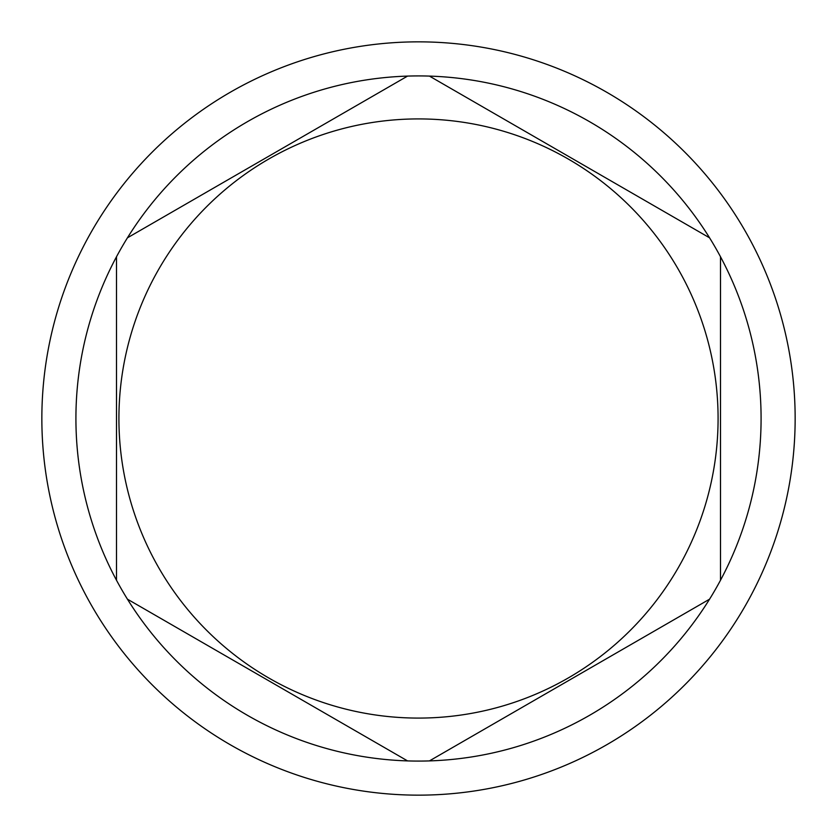 <?xml version="1.0" encoding="UTF-8"?>
<svg xmlns="http://www.w3.org/2000/svg" width="837" height="837" viewBox="0 0 837 837"><rect width="100%" height="100%" fill="white"/><g stroke="black" fill="none" stroke-linecap="round" stroke-linejoin="round"><path stroke-width="1.26" d="M418.5 795.15A376.65 376.65 0 0 0 795.15 418.5A376.65 376.65 0 0 0 418.5 41.85A376.65 376.65 0 0 0 41.85 418.5A376.65 376.65 0 0 0 418.5 795.15M127.433 599.177A342.584 342.584 0 0 0 429.433 760.906L709.567 599.177A342.584 342.584 0 0 0 720.5 580.24L720.5 256.76A342.584 342.584 0 0 0 709.567 237.823L429.433 76.094A342.584 342.584 0 0 0 127.433 599.177L407.567 760.906M407.567 76.094L127.433 237.823M418.5 718.083A299.583 299.583 0 0 0 718.083 418.5A299.583 299.583 0 0 0 418.5 118.917A299.583 299.583 0 0 0 118.917 418.5A299.583 299.583 0 0 0 418.5 718.083M709.567 237.823A342.584 342.584 0 0 0 429.433 76.094M720.5 580.24A342.584 342.584 0 0 0 720.5 256.76M429.433 760.906A342.584 342.584 0 0 0 709.567 599.177M116.5 256.76L116.5 580.24"/></g></svg>
